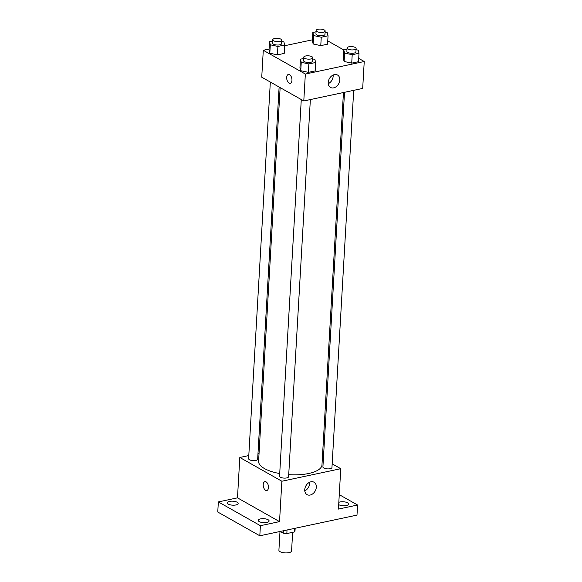 <?xml version="1.0" encoding="UTF-8"?>
<svg xmlns="http://www.w3.org/2000/svg" width="582" height="582" viewBox="0 0 582 582"><rect width="100%" height="100%" fill="white"/><g stroke="black" fill="none" stroke-linecap="round" stroke-linejoin="round"><path stroke-width="0.87" d="M279.993 531.49L278.909 550.216A6.344 2.328 3.3 0 0 285.107 552.9A6.344 2.328 3.3 0 0 291.575 550.943L292.644 532.326M294.594 528.383L294.39 531.963L286.831 533.57A8.606 3.157 3.3 0 1 283.216 533.163L280.182 531.453M294.39 531.963A8.606 3.157 3.3 0 0 295.001 530.879L295.154 528.267M287.042 529.991L286.831 533.57M283.354 530.777L283.216 533.163M339.262 494.656L357.574 505.009L356.992 515.099L259.812 535.789L217.763 512.022L218.345 501.924L237.485 497.85L239.813 457.467L248.798 455.553M257.986 453.596L259.055 453.371M338.819 502.346A5.434 1.993 -176.7 0 1 340.034 501.968A5.434 1.993 -176.7 0 1 345.723 502.113A5.434 1.993 -176.7 0 1 348.611 504.063A5.434 1.993 -176.7 0 1 346.341 505.532A5.434 1.993 -176.7 0 1 338.688 504.645M357.574 505.009L338.433 509.083L340.761 468.699L281.863 481.234L279.535 521.618L260.394 525.692L259.812 535.789M316.324 487.192A7.122 5.311 -60.5 0 1 312.949 493.667A7.122 5.311 -60.5 0 1 307.027 494.627A7.122 5.311 -60.5 0 1 305.914 485.817A7.122 5.311 -60.5 0 1 314.04 482.223A7.122 5.311 -60.5 0 1 316.324 487.192M260.394 525.692L218.345 501.924M260.525 518.889A5.434 1.993 -176.7 0 1 266.214 519.035A5.434 1.993 -176.7 0 1 269.102 520.985A5.434 1.993 -176.7 0 1 266.832 522.454A5.434 1.993 -176.7 0 1 261.143 522.316A5.434 1.993 -176.7 0 1 258.255 520.359A5.434 1.993 -176.7 0 1 260.525 518.889M229.577 501.4A5.434 1.993 -176.7 0 1 235.266 501.538A5.434 1.993 -176.7 0 1 238.154 503.495A5.434 1.993 -176.7 0 1 235.885 504.965A5.434 1.993 -176.7 0 1 230.196 504.82A5.434 1.993 -176.7 0 1 227.3 502.87A5.434 1.993 -176.7 0 1 229.577 501.4M279.535 521.618L237.485 497.85M280.138 87.598L258.597 461.257A31.741 11.647 3.3 0 0 279.716 473.552M288.73 474.657A31.741 11.647 3.3 0 0 321.977 464.909L343.445 92.531M281.863 481.234L239.813 457.467M322.355 458.296L323.381 458.878M332.169 463.839L340.761 468.699M301.28 99.551L279.564 476.185A4.532 1.659 3.3 0 0 283.994 478.098A4.532 1.659 3.3 0 0 288.607 476.702L310.359 99.573M270.332 82.055L248.616 458.689A4.532 1.659 3.3 0 0 253.046 460.609A4.532 1.659 3.3 0 0 257.659 459.213L279.12 87.024M353.703 90.348L331.958 467.477A4.532 1.659 -176.7 0 1 328.772 468.874A4.532 1.659 -176.7 0 1 323.752 468.001A4.532 1.659 -176.7 0 1 322.915 466.953L344.515 92.298M266.789 490.51A4.532 2.517 78 0 1 265.603 490.284A4.532 2.517 78 0 1 263.231 485.584A4.532 2.517 78 0 1 264.905 481.649A4.532 2.517 78 0 1 268.309 485.555A4.532 2.517 78 0 1 266.789 490.51A4.532 2.517 78 0 1 265.603 490.284A4.532 2.517 78 0 1 263.231 485.584A4.532 2.517 78 0 1 264.905 481.649M309.653 482.238A7.122 5.311 -60.5 0 1 309.682 483.438A7.122 5.311 -60.5 0 1 304.772 490.866M358.708 58.389L364.237 61.51L362.688 88.435L303.789 100.97L261.74 77.202L263.29 50.278L269.073 49.048M284.663 45.731L312.418 39.823M312.701 58.928L314.855 59.393L315.655 62.492L315.175 70.909L308.373 72.357L300.763 70.706L299.963 67.599L300.763 70.706L301.25 62.289L300.443 59.189L303.651 58.506M325.098 32.206L327.251 32.672L328.052 35.778L327.571 44.188L320.769 45.636L313.16 43.985L312.359 40.878L313.16 43.985L313.647 35.567L312.84 32.468L316.048 31.784M364.237 61.51L305.346 74.045L263.29 50.278M327.761 40.893L343.802 49.957M281.746 41.431L283.9 41.904L284.707 45.003L284.22 53.413L277.425 54.861L269.815 53.209L269.015 50.11L269.815 53.209L270.303 44.799L269.495 41.693L272.696 41.016M356.046 49.703L358.199 50.168L358.999 53.268L358.519 61.685L351.717 63.132L344.115 61.474L343.307 58.375L344.115 61.474L344.595 53.064L343.795 49.965L346.996 49.281M305.346 74.045L303.789 100.97M339.808 80.01A7.122 5.311 -60.5 0 1 336.425 86.485A7.122 5.311 -60.5 0 1 330.511 87.446A7.122 5.311 -60.5 0 1 329.39 78.628A7.122 5.311 -60.5 0 1 337.524 75.034A7.122 5.311 -60.5 0 1 339.808 80.01M289.079 83.102A4.532 2.517 78 0 1 286.708 78.403A4.532 2.517 78 0 1 288.381 74.46A4.532 2.517 78 0 1 291.793 78.366A4.532 2.517 78 0 1 290.265 83.321A4.532 2.517 78 0 1 289.079 83.102M290.273 83.321A4.532 2.517 78 0 1 289.087 83.095A4.532 2.517 78 0 1 286.715 78.395A4.532 2.517 78 0 1 288.381 74.46M333.13 75.049A7.122 5.311 -60.5 0 1 333.159 76.249A7.122 5.311 -60.5 0 1 328.255 83.677M358.999 53.268L352.205 54.715L344.595 53.064M347.068 47.993L346.879 51.354A4.532 1.659 3.3 0 0 351.302 53.275A4.532 1.659 3.3 0 0 355.922 51.878L356.111 48.51A4.532 1.659 3.3 0 0 355.275 47.469A4.532 1.659 3.3 0 0 350.255 46.596A4.532 1.659 3.3 0 0 347.068 47.993A4.532 1.659 3.3 0 0 351.499 49.907A4.532 1.659 3.3 0 0 356.111 48.51M343.795 49.965L343.307 58.375M358.519 61.685L351.717 63.132L344.115 61.474M352.205 54.715L351.717 63.132M315.655 62.492L308.853 63.94L301.25 62.289M303.724 57.218L303.528 60.579A4.532 1.659 3.3 0 0 307.958 62.5A4.532 1.659 3.3 0 0 312.57 61.103L312.767 57.734A4.532 1.659 3.3 0 0 311.923 56.694A4.532 1.659 3.3 0 0 306.91 55.821A4.532 1.659 3.3 0 0 303.724 57.218A4.532 1.659 3.3 0 0 308.147 59.138A4.532 1.659 3.3 0 0 312.767 57.734M300.443 59.189L299.963 67.599M315.175 70.909L308.373 72.357L300.763 70.706M308.853 63.94L308.373 72.357M328.052 35.778L321.249 37.226L313.647 35.567M316.121 30.497L315.924 33.858A4.532 1.659 3.3 0 0 320.355 35.778A4.532 1.659 3.3 0 0 324.967 34.382L325.163 31.021A4.532 1.659 3.3 0 0 324.32 29.973A4.532 1.659 3.3 0 0 319.307 29.1A4.532 1.659 3.3 0 0 316.121 30.497A4.532 1.659 3.3 0 0 320.544 32.417A4.532 1.659 3.3 0 0 325.163 31.021M312.84 32.468L312.359 40.878M327.571 44.188L320.769 45.636L313.16 43.985M321.249 37.226L320.769 45.636M284.707 45.003L277.905 46.451L270.303 44.799M272.776 39.722L272.58 43.09A4.532 1.659 3.3 0 0 277.003 45.01A4.532 1.659 3.3 0 0 281.623 43.606L281.819 40.245A4.532 1.659 3.3 0 0 280.975 39.198A4.532 1.659 3.3 0 0 275.963 38.325A4.532 1.659 3.3 0 0 272.776 39.722A4.532 1.659 3.3 0 0 277.199 41.642A4.532 1.659 3.3 0 0 281.819 40.245M269.495 41.693L269.015 50.11M284.22 53.413L277.425 54.861L269.815 53.209M277.905 46.451L277.425 54.861"/></g></svg>
